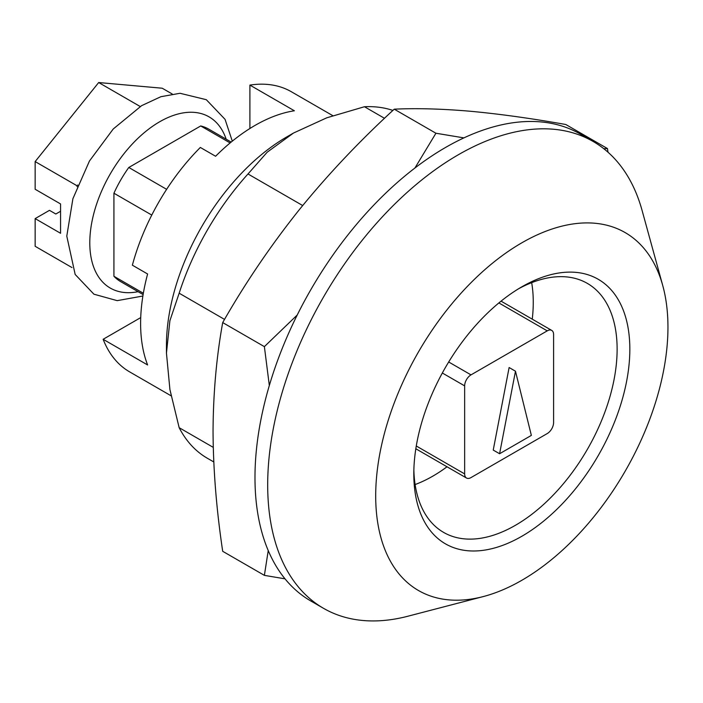 <?xml version="1.0" encoding="UTF-8"?>
<svg xmlns="http://www.w3.org/2000/svg" width="703" height="703" viewBox="0 0 703 703"><rect width="100%" height="100%" fill="white"/><g stroke="black" fill="none" stroke-linecap="round" stroke-linejoin="round"><path stroke-width="1.05" d="M213.774 461.95L207.394 458.277A197.675 114.123 -60 0 1 179.16 427.688L169.915 389.567L166.453 353.108L169.889 320.744L179.16 293.204A197.675 114.123 -60 0 1 248.001 173.975L267.21 152.182L293.52 133.025L326.825 117.788L364.462 106.733A197.675 114.123 -60 0 1 392.907 110.424M166.453 353.108L166.453 345.278A170.117 98.218 -60 0 1 236.639 178.492A170.117 98.218 -60 0 1 286.745 136.936L293.52 133.025M213.246 447.363L179.16 427.688M224.547 319.408L179.16 293.204M521.828 580.291A206.656 119.317 -60 0 1 483.189 596.592A206.656 119.317 -60 0 1 418.496 351.895A206.656 119.317 -60 0 1 662.753 285.576A206.656 119.317 -60 0 1 521.828 580.291M483.189 596.592L407.898 616.223A269.557 155.627 -60 0 1 323.512 608.315A269.557 155.627 -60 0 1 323.512 297.061A269.557 155.627 -60 0 1 593.068 141.435A269.557 155.627 -60 0 1 642.111 210.548L662.753 285.576M521.828 536.275A152.744 88.191 -60 0 1 413.812 473.91A152.744 88.191 -60 0 1 521.819 286.833A152.744 88.191 -60 0 1 629.835 349.198A152.744 88.191 -60 0 1 521.828 536.275M323.512 608.315L310.805 600.977A269.557 155.627 -60 0 1 310.805 289.724A269.557 155.627 -60 0 1 580.362 134.097L593.068 141.435M171.101 395.815L129.642 371.878A161.734 93.376 -60 0 1 103.139 339.285L147.612 364.962A161.734 93.376 120 0 1 147.612 273.994L132.366 265.189A161.734 93.376 120 0 1 200.337 147.454L215.593 156.259A161.734 93.376 120 0 1 294.372 110.775L249.899 85.098A161.734 93.376 -60 0 1 291.367 91.75L332.835 115.687M103.139 339.285L140.732 317.589M518.594 288.757A143.763 82.998 -60 0 1 587.348 283.388A143.763 82.998 -60 0 1 609.387 398.583A143.763 82.998 -60 0 1 515.475 525.273A143.763 82.998 -60 0 1 443.593 532.391A143.763 82.998 -60 0 1 413.865 470.158M249.899 128.5L249.899 85.098M302.677 205.54L248.001 173.975M384.506 118.306L364.462 106.733M268.238 550.572L264.381 575.362L222.702 551.301C216.454 509.605 213.237 469.63 213.044 431.361C213.237 393.285 216.462 357.019 222.702 322.58C245.039 283.397 270.418 245.971 298.819 210.302C327.598 174.836 359.409 141.127 394.251 109.176C416.589 108.121 441.959 108.816 470.36 111.259C499.139 113.921 530.95 118.332 565.792 124.501L607.471 148.561L603.789 148.693M264.381 575.362L285.023 578.841M222.702 322.58L264.381 346.641L297.228 315.014M394.251 109.176L435.922 133.236L414.937 167.999M463.91 137.885L435.922 133.236M607.99 152.208L607.471 148.561M269.328 385.508L264.381 346.641M151.778 215.074L113.93 193.22A88.051 50.836 -60 0 1 128.798 167.481L200.724 125.951A88.051 50.836 -60 0 1 208.791 129.15L231.173 142.076M143.35 293.256L113.93 276.279L113.93 193.22M230.136 142.937L200.724 125.951M166.637 189.327L128.798 167.481M143.122 294.592L120.731 281.666A88.051 50.836 -60 0 1 113.93 276.279M447.029 466.783A141.962 81.961 -60 0 1 432.872 476.116A141.962 81.961 -60 0 1 415.113 484.543M531.679 282.65A141.962 81.961 -60 0 1 532.259 319.171M553.595 334.523A8.981 5.185 120 0 0 551.732 330.41A8.981 5.185 120 0 0 547.242 330.858L471.001 374.875A8.981 5.185 120 0 0 464.648 385.877L464.648 473.91A8.981 5.185 120 0 0 466.502 478.022A8.981 5.185 120 0 0 471.001 477.583L547.242 433.566A8.981 5.185 120 0 0 553.595 422.556L553.595 334.523M509.121 367.537L493.234 450.069L499.587 453.743L531.354 435.394L515.475 371.202L509.121 367.537M515.475 371.202L499.587 453.743M172.2 93.982L162.217 88.218L98.684 82.541L35.15 161.585L35.15 189.265L60.563 203.94L60.563 233.282L35.15 218.607L49.474 210.346L55.827 214.011L60.563 211.278M35.15 218.607L35.15 246.296L71.987 267.562M35.15 161.585L77.084 185.794L77.084 186.62M98.684 82.541L140.213 106.522M77.725 184.994L77.084 185.794M547.242 330.858L498.875 302.931M471.001 374.875L448.69 361.992M464.648 385.877L442.336 373.003M464.648 473.91L416.281 445.992M138.096 291.683A98.833 57.066 -60 0 1 110.257 173.94A98.833 57.066 -60 0 1 226.146 139.168M501.054 301.156L551.732 330.41M415.833 448.769L466.502 478.022M232.298 141.162L225.057 119.343L206.295 99.694L180.021 93.279L160.873 96.706L141.628 105.652L113.227 129.001L89.457 161.005L72.901 198.712L66.785 236.129L75.168 274.46L93.903 294.188L117.199 300.647L142.894 296.016"/></g></svg>
